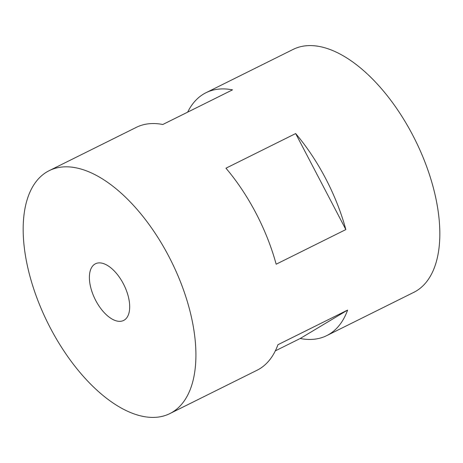 <?xml version="1.0" encoding="UTF-8"?>
<svg xmlns="http://www.w3.org/2000/svg" width="463" height="463" viewBox="0 0 463 463"><rect width="100%" height="100%" fill="white"/><g stroke="black" fill="none" stroke-linecap="round" stroke-linejoin="round"><path stroke-width="0.69" d="M46.746 171.999A135.624 69.039 63.6 0 1 49.176 170.668A135.624 69.039 63.6 0 1 170.141 258.956A135.624 69.039 63.6 0 1 172.334 412.238A135.624 69.039 63.6 0 1 169.904 413.569A135.624 69.039 63.6 0 1 48.945 325.275A135.624 69.039 63.6 0 1 46.746 171.999M169.904 413.569L257.017 370.267A135.624 69.039 -116.4 0 0 259.454 368.936A135.624 69.039 -116.4 0 0 277.939 344.709L347.626 310.071A135.624 69.039 63.6 0 1 329.141 334.298A135.624 69.039 63.6 0 1 326.71 335.629A135.624 69.039 63.6 0 1 300.192 338.505L275.323 350.867M187.677 112.133A135.624 69.039 63.6 0 1 203.546 94.064A135.624 69.039 63.6 0 1 205.983 92.733L293.096 49.431A135.624 69.039 63.6 0 1 414.055 137.725A135.624 69.039 63.6 0 1 416.254 291.001A135.624 69.039 63.6 0 1 413.824 292.332L326.71 335.629M205.983 92.733A135.624 69.039 63.6 0 1 232.501 89.857L162.808 124.495A135.624 69.039 -116.4 0 0 136.29 127.371L49.176 170.668M295.654 133.564A135.624 69.039 63.6 0 1 345.849 229.573L276.156 264.211A135.624 69.039 -116.4 0 0 225.961 168.202L295.654 133.564L345.849 229.573M124.194 320.147A31.646 16.107 63.6 0 1 123.627 320.454A31.646 16.107 63.6 0 1 95.401 299.856A31.646 16.107 63.6 0 1 94.886 264.089A31.646 16.107 63.6 0 1 95.453 263.777A31.646 16.107 63.6 0 1 123.679 284.38A31.646 16.107 63.6 0 1 124.194 320.147M300.192 338.505L347.626 310.071"/></g></svg>
